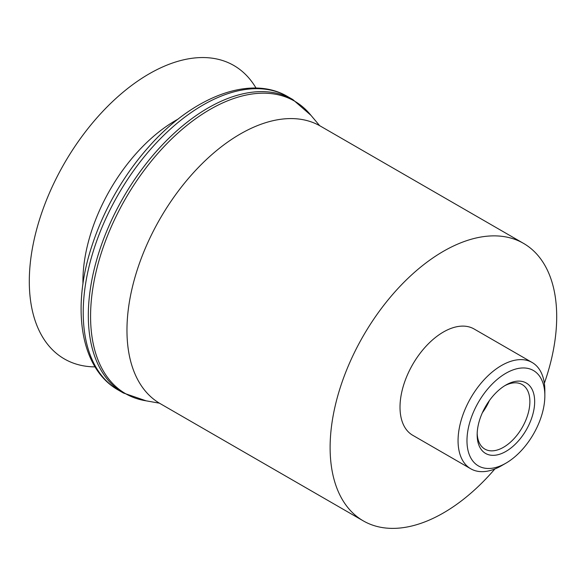 <?xml version="1.0" encoding="UTF-8"?>
<svg xmlns="http://www.w3.org/2000/svg" width="586" height="586" viewBox="0 0 586 586"><rect width="100%" height="100%" fill="white"/><g stroke="black" fill="none" stroke-linecap="round" stroke-linejoin="round"><path stroke-width="0.88" d="M504.685 385.749A37.277 21.521 -60 0 1 522.155 384.555A37.277 21.521 -60 0 1 529.876 401.615A37.277 21.521 -60 0 1 513.607 439.126A37.277 21.521 -60 0 1 484.878 449.11A37.277 21.521 -60 0 1 477.187 433.391M477.158 434.819A40.661 23.477 120 0 0 505.916 451.418A40.661 23.477 120 0 0 534.666 401.615A40.661 23.477 120 0 0 505.916 385.017A40.661 23.477 120 0 0 477.158 434.819M482.395 412.698A37.277 21.521 120 0 0 489.376 400.604M544.848 395.733A55.062 31.791 120 0 0 505.916 373.253A55.062 31.791 120 0 0 466.976 440.694A55.062 31.791 120 0 0 505.916 463.174A55.062 31.791 120 0 0 544.848 395.733L544.848 390.591A61.369 35.431 120 0 0 532.139 362.492A61.369 35.431 120 0 0 484.849 378.937A61.369 35.431 120 0 0 458.062 440.694A61.369 35.431 120 0 0 470.77 468.793A61.369 35.431 120 0 0 501.455 465.753L505.916 463.174M470.77 468.793L412.72 435.273A61.369 35.431 -60 0 1 400.011 407.182A61.369 35.431 -60 0 1 426.798 345.425A61.369 35.431 -60 0 1 474.089 328.98L532.139 362.492M544.343 383.259A160.22 92.507 120 0 0 556.7 316.718A160.22 92.507 120 0 0 523.518 243.373L320.374 126.085A160.22 92.507 120 0 0 196.903 169.01A160.22 92.507 120 0 0 126.964 330.255A160.22 92.507 120 0 0 160.146 403.6L363.298 520.881A160.22 92.507 120 0 0 494.855 468.976M523.518 243.373A160.22 92.507 120 0 0 400.048 286.298A160.22 92.507 120 0 0 330.116 447.536A160.22 92.507 120 0 0 363.298 520.881M256.016 88.061A169.427 97.818 120 0 0 121.317 93.694A169.427 97.818 120 0 0 29.3 281.383A169.427 97.818 120 0 0 95.042 366.88M178.195 119.039A131.257 75.777 120 0 0 82.926 281.177A131.257 75.777 120 0 0 82.956 283.998M118.321 390.078A169.427 97.818 120 0 1 83.227 312.521A169.427 97.818 120 0 1 157.187 142.01A169.427 97.818 120 0 1 287.748 96.624C250.046 74.232 192.325 97.042 148.346 147.328A166.483 96.119 120 0 0 92.537 244.003C70.972 307.232 80.077 368.623 118.321 390.078L123.412 393.016L146.134 400.824M319.67 125.69L309.994 114.189A168.922 97.532 120 0 0 175.917 134.883A168.922 97.532 120 0 0 90.574 316.345A168.922 97.532 120 0 0 144.661 400.568L159.458 403.19M287.748 96.624L292.839 99.561A169.427 97.818 120 0 0 162.278 144.947A169.427 97.818 120 0 0 88.318 315.458A169.427 97.818 120 0 0 123.412 393.016M310.961 115.339L292.839 99.561"/></g></svg>
